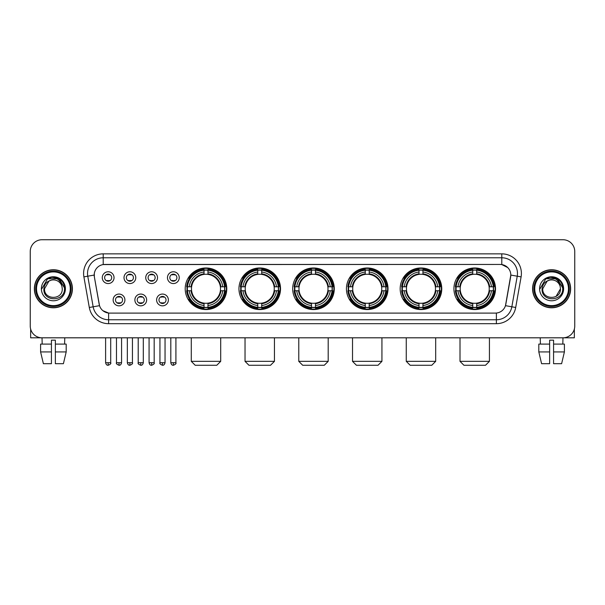 <?xml version="1.0" encoding="UTF-8"?>
<svg xmlns="http://www.w3.org/2000/svg" width="605" height="605" viewBox="0 0 605 605"><rect width="100%" height="100%" fill="white"/><g stroke="black" fill="none" stroke-linecap="round" stroke-linejoin="round"><path stroke-width="0.91" d="M400.177 288.766A20.789 20.789 0 0 0 420.974 309.563A20.789 20.789 0 0 0 441.763 288.766A20.789 20.789 0 0 0 420.974 267.977A20.789 20.789 0 0 0 400.177 288.766M238.952 288.766A20.789 20.789 0 0 0 259.742 309.563A20.789 20.789 0 0 0 280.531 288.766A20.789 20.789 0 0 0 259.742 267.977A20.789 20.789 0 0 0 238.952 288.766M292.691 288.766A20.789 20.789 0 0 0 313.481 309.563A20.789 20.789 0 0 0 334.278 288.766A20.789 20.789 0 0 0 313.481 267.977A20.789 20.789 0 0 0 292.691 288.766M346.438 288.766A20.789 20.789 0 0 0 367.227 309.563A20.789 20.789 0 0 0 388.017 288.766A20.789 20.789 0 0 0 367.227 267.977A20.789 20.789 0 0 0 346.438 288.766M453.924 288.766A20.789 20.789 0 0 0 474.713 309.563A20.789 20.789 0 0 0 495.51 288.766A20.789 20.789 0 0 0 474.713 267.977A20.789 20.789 0 0 0 453.924 288.766M185.206 288.766A20.789 20.789 0 0 0 205.995 309.563A20.789 20.789 0 0 0 226.784 288.766A20.789 20.789 0 0 0 205.995 267.977A20.789 20.789 0 0 0 185.206 288.766M146.644 299.951A5.884 5.884 0 0 1 140.761 305.835A5.884 5.884 0 0 1 134.877 299.951A5.884 5.884 0 0 1 140.761 294.068A5.884 5.884 0 0 1 146.644 299.951M137.229 299.951A3.532 3.532 0 0 0 140.761 303.483A3.532 3.532 0 0 0 144.293 299.951A3.532 3.532 0 0 0 140.761 296.42A3.532 3.532 0 0 0 137.229 299.951M168.379 299.951A5.884 5.884 0 0 1 162.488 305.835A5.884 5.884 0 0 1 156.604 299.951A5.884 5.884 0 0 1 162.488 294.068A5.884 5.884 0 0 1 168.379 299.951M158.964 299.951A3.532 3.532 0 0 0 162.488 303.483A3.532 3.532 0 0 0 166.02 299.951A3.532 3.532 0 0 0 162.488 296.42A3.532 3.532 0 0 0 158.964 299.951M124.91 299.951A5.884 5.884 0 0 1 119.026 305.835A5.884 5.884 0 0 1 113.143 299.951A5.884 5.884 0 0 1 119.026 294.068A5.884 5.884 0 0 1 124.91 299.951M115.495 299.951A3.532 3.532 0 0 0 119.026 303.483A3.532 3.532 0 0 0 122.558 299.951A3.532 3.532 0 0 0 119.026 296.42A3.532 3.532 0 0 0 115.495 299.951M135.777 277.665A5.884 5.884 0 0 1 129.893 283.556A5.884 5.884 0 0 1 124.01 277.665A5.884 5.884 0 0 1 129.893 271.781A5.884 5.884 0 0 1 135.777 277.665M126.362 277.665A3.532 3.532 0 0 0 129.893 281.196A3.532 3.532 0 0 0 133.425 277.665A3.532 3.532 0 0 0 129.893 274.141A3.532 3.532 0 0 0 126.362 277.665M157.512 277.665A5.884 5.884 0 0 1 151.628 283.556A5.884 5.884 0 0 1 145.737 277.665A5.884 5.884 0 0 1 151.628 271.781A5.884 5.884 0 0 1 157.512 277.665M148.096 277.665A3.532 3.532 0 0 0 151.628 281.196A3.532 3.532 0 0 0 155.152 277.665A3.532 3.532 0 0 0 151.628 274.141A3.532 3.532 0 0 0 148.096 277.665M179.239 277.665A5.884 5.884 0 0 1 173.355 283.556A5.884 5.884 0 0 1 167.472 277.665A5.884 5.884 0 0 1 173.355 271.781A5.884 5.884 0 0 1 179.239 277.665M169.823 277.665A3.532 3.532 0 0 0 173.355 281.196A3.532 3.532 0 0 0 176.887 277.665A3.532 3.532 0 0 0 173.355 274.141A3.532 3.532 0 0 0 169.823 277.665M114.043 277.665A5.884 5.884 0 0 1 108.159 283.556A5.884 5.884 0 0 1 102.275 277.665A5.884 5.884 0 0 1 108.159 271.781A5.884 5.884 0 0 1 114.043 277.665M104.627 277.665A3.532 3.532 0 0 0 108.159 281.196A3.532 3.532 0 0 0 111.691 277.665A3.532 3.532 0 0 0 108.159 274.141A3.532 3.532 0 0 0 104.627 277.665M89.298 307.476L83.898 276.878A19.617 19.617 0 0 1 103.213 253.858L501.787 253.858A19.617 19.617 0 0 1 521.102 276.878L515.702 307.476A19.617 19.617 0 0 1 496.387 323.683L108.613 323.683A19.617 19.617 0 0 1 89.298 307.476L93.155 306.796L87.763 276.198A15.692 15.692 0 0 1 103.213 257.775L501.787 257.775A15.692 15.692 0 0 1 517.237 276.198L511.845 306.796A15.692 15.692 0 0 1 496.387 319.758L108.613 319.758A15.692 15.692 0 0 1 93.155 306.796L99.522 305.669L94.357 276.878A10.595 10.595 0 0 1 104.786 264.445L500.214 264.445A10.595 10.595 0 0 1 510.643 276.878L505.803 304.338A10.595 10.595 0 0 1 495.374 313.095L109.626 313.095A10.595 10.595 0 0 1 99.197 304.338L94.357 276.878L94.312 273.468M187.074 290.733A19.027 19.027 0 0 1 187.074 286.808M455.792 290.733A19.027 19.027 0 0 1 455.792 286.808M348.306 290.733A19.027 19.027 0 0 1 348.306 286.808M294.559 290.733A19.027 19.027 0 0 1 294.559 286.808M240.813 290.733A19.027 19.027 0 0 1 240.813 286.808M402.045 290.733A19.027 19.027 0 0 1 402.045 286.808M34.372 288.766A19.027 19.027 0 0 0 53.399 307.794A19.027 19.027 0 0 0 72.419 288.766A19.027 19.027 0 0 0 53.399 269.747A19.027 19.027 0 0 0 34.372 288.766M532.582 288.766A19.027 19.027 0 0 0 551.601 307.794A19.027 19.027 0 0 0 570.628 288.766A19.027 19.027 0 0 0 551.601 269.747A19.027 19.027 0 0 0 532.582 288.766M103.213 253.858L103.213 264.566L500.214 264.445L501.787 264.566L507.701 267.546M495.374 313.095L109.626 313.095M108.613 323.683L108.613 313.042L102.956 310.728M521.102 276.878L510.809 275.063L505.477 305.669L515.702 307.476M574.75 251.499A11.767 11.767 0 0 0 562.983 239.731L42.017 239.731A11.767 11.767 0 0 0 30.25 251.499L30.25 326.034A11.767 11.767 0 0 0 42.017 337.809L562.983 337.809A11.767 11.767 0 0 0 574.75 326.034L574.75 251.499L574.75 326.034M30.25 251.499L30.25 326.034M562.983 239.731L42.017 239.731M42.191 344.086L42.017 337.809L562.983 337.809L562.809 344.086M30.643 329.052L30.643 337.809L76.147 337.809M40.596 344.086L40.596 351.928L43.386 363.696L40.596 351.928L40.596 344.086L51.433 344.086L51.433 340.161L55.358 340.161L55.358 344.086L66.195 344.086L66.195 351.928L63.404 363.696L66.195 351.928L55.358 351.928L55.358 344.086L55.358 363.696L63.404 363.696M64.773 337.809L64.599 344.086M51.433 344.086L51.433 363.696L43.386 363.696M40.596 351.928L51.433 351.928M70.263 288.766A16.872 16.872 0 0 0 53.399 271.902A16.872 16.872 0 0 0 36.527 288.766A16.872 16.872 0 0 0 53.399 305.638A16.872 16.872 0 0 0 70.263 288.766M71.05 288.766A17.651 17.651 0 0 0 53.399 271.116A17.651 17.651 0 0 0 35.74 288.766A17.651 17.651 0 0 0 53.399 306.425A17.651 17.651 0 0 0 71.05 288.766M72.222 288.766A18.831 18.831 0 0 0 53.399 269.943A18.831 18.831 0 0 0 34.568 288.766A18.831 18.831 0 0 0 53.399 307.597A18.831 18.831 0 0 0 72.222 288.766M61.944 286.415L62.262 288.766C62.807 300.209 43.983 300.209 44.528 288.766L48.96 281.091L51.198 280.183C46.804 281.378 44.362 284.237 43.87 288.766C42.925 302.258 64.894 301.91 64.493 288.766C64.561 285.046 63.177 281.968 60.349 279.533C57.778 277.657 54.911 276.916 51.765 277.324C57.566 277.778 60.954 280.811 61.944 286.415L62.262 288.766C62.807 300.209 43.983 300.209 44.528 288.766L48.96 281.091L51.198 280.183L48.96 281.091L44.528 288.766L48.96 281.091L51.198 280.183L48.96 281.091L44.528 288.766L48.96 281.091L51.198 280.183L48.96 281.091L44.528 288.766L48.96 281.091L51.198 280.183A8.863 8.863 0 0 1 61.944 286.415L62.262 288.766C62.807 300.209 43.983 300.209 44.528 288.766C43.983 300.209 62.807 300.209 62.262 288.766C62.807 300.209 43.983 300.209 44.528 288.766C43.983 300.209 62.807 300.209 62.262 288.766C62.807 300.209 43.983 300.209 44.528 288.766M41.39 288.766A12.002 12.002 0 0 0 53.399 300.776A12.002 12.002 0 0 0 65.401 288.766A12.002 12.002 0 0 0 53.399 276.765A12.002 12.002 0 0 0 41.39 288.766M51.765 277.324L47.614 278.754L41.836 288.766L47.614 278.754L59.177 278.754L64.954 288.766L59.177 278.754L47.614 278.754L41.836 288.766L47.614 278.754L59.177 278.754L64.954 288.766L59.177 278.754L47.614 278.754L41.836 288.766L47.614 278.754L59.177 278.754L64.954 288.766M216.787 365.269L195.211 365.269L191.286 361.344L220.704 361.344L216.787 365.269M207.961 307.34L207.961 308.126A19.458 19.458 0 0 0 225.355 290.733L224.568 290.733A18.672 18.672 0 0 1 207.961 307.34L207.961 305.525A16.872 16.872 0 0 0 222.753 290.733L220.379 290.733A14.512 14.512 0 0 0 207.961 274.39L207.961 270.201A18.672 18.672 0 0 1 224.568 286.808L225.355 286.808A19.458 19.458 0 0 0 207.961 269.414L207.961 270.201M187.429 290.733L186.635 290.733A19.458 19.458 0 0 0 204.036 308.126L204.036 307.34A18.672 18.672 0 0 1 187.429 290.733L189.244 290.733A16.872 16.872 0 0 0 204.036 305.525L204.036 303.15A14.512 14.512 0 0 0 220.379 290.733L220.961 290.733A15.087 15.087 0 0 1 207.961 303.733L207.961 305.525M204.036 270.201L204.036 269.414A19.458 19.458 0 0 0 186.635 286.808L187.429 286.808A18.672 18.672 0 0 1 204.036 270.201L204.036 272.016A16.872 16.872 0 0 0 189.244 286.808L191.611 286.808A14.512 14.512 0 0 0 204.036 303.15L204.036 303.733A15.087 15.087 0 0 1 191.036 290.733L189.244 290.733M187.467 290.733A18.634 18.634 0 0 1 187.467 286.808M207.961 270.238A18.634 18.634 0 0 0 204.036 270.238M224.523 286.808A18.634 18.634 0 0 1 224.523 290.733M224.568 286.808L222.753 286.808A16.872 16.872 0 0 0 207.961 272.016M222.753 290.733L224.568 290.733M204.036 305.525L204.036 307.34M220.379 286.808L222.753 286.808M207.961 303.173L207.961 303.733M204.036 303.15A14.512 14.512 0 0 1 191.611 290.733L191.036 290.733M207.961 307.302A18.634 18.634 0 0 1 204.036 307.302M189.244 286.808L187.429 286.808M204.036 274.36L204.036 272.016M207.961 274.39A14.512 14.512 0 0 0 191.611 286.808L191.036 286.808A15.087 15.087 0 0 1 204.036 273.808M207.961 274.368L207.961 273.808A15.087 15.087 0 0 1 220.961 286.808M189.675 278.179L188.563 278.179A20.396 20.396 0 0 1 226.399 288.766A20.396 20.396 0 0 1 188.563 299.362L189.675 299.362M270.526 365.269L248.95 365.269L245.033 361.344L274.451 361.344L270.526 365.269M261.7 307.34L261.7 308.126A19.458 19.458 0 0 0 279.102 290.733L278.308 290.733A18.672 18.672 0 0 1 261.7 307.34L261.7 305.525A16.872 16.872 0 0 0 276.493 290.733L274.125 290.733A14.512 14.512 0 0 0 261.7 274.39L261.7 270.201A18.672 18.672 0 0 1 278.308 286.808L279.102 286.808A19.458 19.458 0 0 0 261.7 269.414L261.7 270.201M241.168 290.733L240.382 290.733A19.458 19.458 0 0 0 257.775 308.126L257.775 307.34A18.672 18.672 0 0 1 241.168 290.733L242.983 290.733A16.872 16.872 0 0 0 257.775 305.525L257.775 303.15A14.512 14.512 0 0 0 274.125 290.733L274.7 290.733A15.087 15.087 0 0 1 261.7 303.733L261.7 305.525M257.775 270.201L257.775 269.414A19.458 19.458 0 0 0 240.382 286.808L241.168 286.808A18.672 18.672 0 0 1 257.775 270.201L257.775 272.016A16.872 16.872 0 0 0 242.983 286.808L245.358 286.808A14.512 14.512 0 0 0 257.775 303.15L257.775 303.733A15.087 15.087 0 0 1 244.775 290.733L242.983 290.733M241.213 290.733A18.634 18.634 0 0 1 241.213 286.808M261.7 270.238A18.634 18.634 0 0 0 257.775 270.238M278.27 286.808A18.634 18.634 0 0 1 278.27 290.733M278.308 286.808L276.493 286.808A16.872 16.872 0 0 0 261.7 272.016M276.493 290.733L278.308 290.733M257.775 305.525L257.775 307.34M274.125 286.808L276.493 286.808M261.7 303.173L261.7 303.733M257.775 303.15A14.512 14.512 0 0 1 245.358 290.733L244.775 290.733M261.7 307.302A18.634 18.634 0 0 1 257.775 307.302M242.983 286.808L241.168 286.808M257.775 274.36L257.775 272.016M261.7 274.39A14.512 14.512 0 0 0 245.358 286.808L244.775 286.808A15.087 15.087 0 0 1 257.775 273.808M261.7 274.368L261.7 273.808A15.087 15.087 0 0 1 274.7 286.808M243.422 278.179L242.31 278.179A20.396 20.396 0 0 1 280.138 288.766A20.396 20.396 0 0 1 242.31 299.362L243.422 299.362M324.272 365.269L302.697 365.269L298.772 361.344L328.197 361.344L324.272 365.269M315.447 307.34L315.447 308.126A19.458 19.458 0 0 0 332.841 290.733L332.054 290.733A18.672 18.672 0 0 1 315.447 307.34L315.447 305.525A16.872 16.872 0 0 0 330.239 290.733L327.865 290.733A14.512 14.512 0 0 0 315.447 274.39L315.447 270.201A18.672 18.672 0 0 1 332.054 286.808L332.841 286.808A19.458 19.458 0 0 0 315.447 269.414L315.447 270.201M294.915 290.733L294.128 290.733A19.458 19.458 0 0 0 311.522 308.126L311.522 307.34A18.672 18.672 0 0 1 294.915 290.733L296.73 290.733A16.872 16.872 0 0 0 311.522 305.525L311.522 303.15A14.512 14.512 0 0 0 327.865 290.733L328.447 290.733A15.087 15.087 0 0 1 315.447 303.733L315.447 305.525M311.522 270.201L311.522 269.414A19.458 19.458 0 0 0 294.128 286.808L294.915 286.808A18.672 18.672 0 0 1 311.522 270.201L311.522 272.016A16.872 16.872 0 0 0 296.73 286.808L299.104 286.808A14.512 14.512 0 0 0 311.522 303.15L311.522 303.733A15.087 15.087 0 0 1 298.522 290.733L296.73 290.733M294.953 290.733A18.634 18.634 0 0 1 294.953 286.808M315.447 270.238A18.634 18.634 0 0 0 311.522 270.238M332.016 286.808A18.634 18.634 0 0 1 332.016 290.733M332.054 286.808L330.239 286.808A16.872 16.872 0 0 0 315.447 272.016M330.239 290.733L332.054 290.733M311.522 305.525L311.522 307.34M327.865 286.808L330.239 286.808M315.447 303.173L315.447 303.733M311.522 303.15A14.512 14.512 0 0 1 299.104 290.733L298.522 290.733M315.447 307.302A18.634 18.634 0 0 1 311.522 307.302M296.73 286.808L294.915 286.808M311.522 274.36L311.522 272.016M315.447 274.39A14.512 14.512 0 0 0 299.104 286.808L298.522 286.808A15.087 15.087 0 0 1 311.522 273.808M315.447 274.368L315.447 273.808A15.087 15.087 0 0 1 328.447 286.808M297.161 278.179L296.049 278.179A20.396 20.396 0 0 1 333.884 288.766A20.396 20.396 0 0 1 296.049 299.362L297.161 299.362M378.019 365.269L356.443 365.269L352.518 361.344L381.937 361.344L378.019 365.269M369.186 307.34L369.186 308.126A19.458 19.458 0 0 0 386.587 290.733L385.801 290.733A18.672 18.672 0 0 1 369.186 307.34L369.186 305.525A16.872 16.872 0 0 0 383.978 290.733L381.611 290.733A14.512 14.512 0 0 0 369.186 274.39L369.186 270.201A18.672 18.672 0 0 1 385.801 286.808L386.587 286.808A19.458 19.458 0 0 0 369.186 269.414L369.186 270.201M348.661 290.733L347.867 290.733A19.458 19.458 0 0 0 365.269 308.126L365.269 307.34A18.672 18.672 0 0 1 348.661 290.733L350.476 290.733A16.872 16.872 0 0 0 365.269 305.525L365.269 303.15A14.512 14.512 0 0 0 381.611 290.733L382.186 290.733A15.087 15.087 0 0 1 369.186 303.733L369.186 305.525M365.269 270.201L365.269 269.414A19.458 19.458 0 0 0 347.867 286.808L348.661 286.808A18.672 18.672 0 0 1 365.269 270.201L365.269 272.016A16.872 16.872 0 0 0 350.476 286.808L352.844 286.808A14.512 14.512 0 0 0 365.269 303.15L365.269 303.733A15.087 15.087 0 0 1 352.269 290.733L350.476 290.733M348.699 290.733A18.634 18.634 0 0 1 348.699 286.808M369.186 270.238A18.634 18.634 0 0 0 365.269 270.238M385.756 286.808A18.634 18.634 0 0 1 385.756 290.733M385.801 286.808L383.978 286.808A16.872 16.872 0 0 0 369.186 272.016M383.978 290.733L385.801 290.733M365.269 305.525L365.269 307.34M381.611 286.808L383.978 286.808M369.186 303.173L369.186 303.733M365.269 303.15A14.512 14.512 0 0 1 352.844 290.733L352.269 290.733M369.186 307.302A18.634 18.634 0 0 1 365.269 307.302M350.476 286.808L348.661 286.808M365.269 274.36L365.269 272.016M369.186 274.39A14.512 14.512 0 0 0 352.844 286.808L352.269 286.808A15.087 15.087 0 0 1 365.269 273.808M369.186 274.368L369.186 273.808A15.087 15.087 0 0 1 382.186 286.808M350.908 278.179L349.796 278.179A20.396 20.396 0 0 1 387.623 288.766A20.396 20.396 0 0 1 349.796 299.362L350.908 299.362M431.758 365.269L410.182 365.269L406.258 361.344L435.683 361.344L431.758 365.269M422.933 307.34L422.933 308.126A19.458 19.458 0 0 0 440.334 290.733L439.54 290.733A18.672 18.672 0 0 1 422.933 307.34L422.933 305.525A16.872 16.872 0 0 0 437.725 290.733L435.35 290.733A14.512 14.512 0 0 0 422.933 274.39L422.933 270.201A18.672 18.672 0 0 1 439.54 286.808L440.334 286.808A19.458 19.458 0 0 0 422.933 269.414L422.933 270.201M402.401 290.733L401.614 290.733A19.458 19.458 0 0 0 419.008 308.126L419.008 307.34A18.672 18.672 0 0 1 402.401 290.733L404.216 290.733A16.872 16.872 0 0 0 419.008 305.525L419.008 303.15A14.512 14.512 0 0 0 435.35 290.733L435.933 290.733A15.087 15.087 0 0 1 422.933 303.733L422.933 305.525M419.008 270.201L419.008 269.414A19.458 19.458 0 0 0 401.614 286.808L402.401 286.808A18.672 18.672 0 0 1 419.008 270.201L419.008 272.016A16.872 16.872 0 0 0 404.216 286.808L406.59 286.808A14.512 14.512 0 0 0 419.008 303.15L419.008 303.733A15.087 15.087 0 0 1 406.008 290.733L404.216 290.733M402.438 290.733A18.634 18.634 0 0 1 402.438 286.808M422.933 270.238A18.634 18.634 0 0 0 419.008 270.238M439.502 286.808A18.634 18.634 0 0 1 439.502 290.733M439.54 286.808L437.725 286.808A16.872 16.872 0 0 0 422.933 272.016M437.725 290.733L439.54 290.733M419.008 305.525L419.008 307.34M435.35 286.808L437.725 286.808M422.933 303.173L422.933 303.733M419.008 303.15A14.512 14.512 0 0 1 406.59 290.733L406.008 290.733M422.933 307.302A18.634 18.634 0 0 1 419.008 307.302M404.216 286.808L402.401 286.808M419.008 274.36L419.008 272.016M422.933 274.39A14.512 14.512 0 0 0 406.59 286.808L406.008 286.808A15.087 15.087 0 0 1 419.008 273.808M422.933 274.368L422.933 273.808A15.087 15.087 0 0 1 435.933 286.808M404.647 278.179L403.535 278.179A20.396 20.396 0 0 1 441.37 288.766A20.396 20.396 0 0 1 403.535 299.362L404.647 299.362M485.505 365.269L463.929 365.269L460.004 361.344L489.43 361.344L485.505 365.269M476.68 307.34L476.68 308.126A19.458 19.458 0 0 0 494.073 290.733L493.287 290.733A18.672 18.672 0 0 1 476.68 307.34L476.68 305.525A16.872 16.872 0 0 0 491.472 290.733L489.097 290.733A14.512 14.512 0 0 0 476.68 274.39L476.68 270.201A18.672 18.672 0 0 1 493.287 286.808L494.073 286.808A19.458 19.458 0 0 0 476.68 269.414L476.68 270.201M456.147 290.733L455.361 290.733A19.458 19.458 0 0 0 472.755 308.126L472.755 307.34A18.672 18.672 0 0 1 456.147 290.733L457.962 290.733A16.872 16.872 0 0 0 472.755 305.525L472.755 303.15A14.512 14.512 0 0 0 489.097 290.733L489.679 290.733A15.087 15.087 0 0 1 476.68 303.733L476.68 305.525M472.755 270.201L472.755 269.414A19.458 19.458 0 0 0 455.361 286.808L456.147 286.808A18.672 18.672 0 0 1 472.755 270.201L472.755 272.016A16.872 16.872 0 0 0 457.962 286.808L460.337 286.808A14.512 14.512 0 0 0 472.755 303.15L472.755 303.733A15.087 15.087 0 0 1 459.755 290.733L457.962 290.733M456.185 290.733A18.634 18.634 0 0 1 456.185 286.808M476.68 270.238A18.634 18.634 0 0 0 472.755 270.238M493.249 286.808A18.634 18.634 0 0 1 493.249 290.733M493.287 286.808L491.472 286.808A16.872 16.872 0 0 0 476.68 272.016M491.472 290.733L493.287 290.733M472.755 305.525L472.755 307.34M489.097 286.808L491.472 286.808M476.68 303.173L476.68 303.733M472.755 303.15A14.512 14.512 0 0 1 460.337 290.733L459.755 290.733M476.68 307.302A18.634 18.634 0 0 1 472.755 307.302M457.962 286.808L456.147 286.808M472.755 274.36L472.755 272.016M476.68 274.39A14.512 14.512 0 0 0 460.337 286.808L459.755 286.808A15.087 15.087 0 0 1 472.755 273.808M476.68 274.368L476.68 273.808A15.087 15.087 0 0 1 489.679 286.808M458.393 278.179L457.282 278.179A20.396 20.396 0 0 1 495.117 288.766A20.396 20.396 0 0 1 457.282 299.362L458.393 299.362M106.979 281L106.979 280.44A3.01 3.01 0 0 0 109.339 280.44L109.339 281M109.339 274.337L109.339 274.897A3.01 3.01 0 0 0 106.979 274.897L106.979 274.337M128.714 281L128.714 280.44A3.01 3.01 0 0 0 131.066 280.44L131.066 281M131.066 274.337L131.066 274.897A3.01 3.01 0 0 0 128.714 274.897L128.714 274.337M150.448 281L150.448 280.44A3.01 3.01 0 0 0 152.8 280.44L152.8 281M152.8 274.337L152.8 274.897A3.01 3.01 0 0 0 150.448 274.897L150.448 274.337M172.183 281L172.183 280.44A3.01 3.01 0 0 0 174.535 280.44L174.535 281M174.535 274.337L174.535 274.897A3.01 3.01 0 0 0 172.183 274.897L172.183 274.337M117.846 303.279L117.846 302.719A3.01 3.01 0 0 0 120.206 302.719L120.206 303.279M120.206 296.624L120.206 297.184A3.01 3.01 0 0 0 117.846 297.184L117.846 296.624M139.581 303.279L139.581 302.719A3.01 3.01 0 0 0 141.933 302.719L141.933 303.279M141.933 296.624L141.933 297.184A3.01 3.01 0 0 0 139.581 297.184L139.581 296.624M161.316 303.279L161.316 302.719A3.01 3.01 0 0 0 163.668 302.719L163.668 303.279M163.668 296.624L163.668 297.184A3.01 3.01 0 0 0 161.316 297.184L161.316 296.624M574.357 329.052L574.357 337.809L528.853 337.809M549.642 344.086L549.642 351.928L538.805 351.928L541.596 363.696L538.805 351.928L538.805 344.086L549.642 344.086L549.642 340.161L553.567 340.161L553.567 344.086L564.404 344.086L564.404 351.928L561.614 363.696L564.404 351.928L553.567 351.928L553.567 344.086M549.642 351.928L549.642 363.696L541.596 363.696M561.614 363.696L553.567 363.696L553.567 351.928M540.227 337.809L540.401 344.086M568.473 288.766A16.872 16.872 0 0 0 551.601 271.902A16.872 16.872 0 0 0 534.737 288.766A16.872 16.872 0 0 0 551.601 305.638A16.872 16.872 0 0 0 568.473 288.766M569.26 288.766A17.651 17.651 0 0 0 551.601 271.116A17.651 17.651 0 0 0 533.95 288.766A17.651 17.651 0 0 0 551.601 306.425A17.651 17.651 0 0 0 569.26 288.766M570.432 288.766A18.831 18.831 0 0 0 551.601 269.943A18.831 18.831 0 0 0 532.778 288.766A18.831 18.831 0 0 0 551.601 307.597A18.831 18.831 0 0 0 570.432 288.766M560.154 286.415L560.472 288.766L560.154 286.415L560.472 288.766L560.154 286.415L560.472 288.766L560.154 286.415L560.472 288.766L560.154 286.415L560.472 288.766L556.04 296.45L560.472 288.766C561.016 300.209 542.193 300.209 542.738 288.766L547.17 281.091L549.408 280.183C545.014 281.378 542.572 284.237 542.08 288.766C541.135 302.258 563.104 301.91 562.703 288.766C562.771 285.046 561.387 281.968 558.559 279.533C555.987 277.657 553.121 276.916 549.975 277.324C555.776 277.778 559.164 280.811 560.154 286.415L560.472 288.766L556.04 296.45L560.472 288.766C561.016 300.209 542.193 300.209 542.738 288.766L547.17 281.091L549.408 280.183L547.17 281.091L542.738 288.766L547.17 281.091L549.408 280.183L547.17 281.091L542.738 288.766L547.17 281.091L549.408 280.183L547.17 281.091L542.738 288.766L547.17 281.091L549.408 280.183L547.17 281.091L542.738 288.766L547.17 281.091L549.408 280.183A8.863 8.863 0 0 1 560.154 286.415L560.472 288.766C561.016 300.209 542.193 300.209 542.738 288.766C542.193 300.209 561.016 300.209 560.472 288.766C561.016 300.209 542.193 300.209 542.738 288.766M539.599 288.766A12.002 12.002 0 0 0 551.601 300.776A12.002 12.002 0 0 0 563.61 288.766A12.002 12.002 0 0 0 551.601 276.765A12.002 12.002 0 0 0 539.599 288.766M540.046 288.766L545.823 278.754L557.386 278.754L563.164 288.766L557.386 278.754L545.823 278.754L540.046 288.766L545.823 278.754L557.386 278.754L563.164 288.766L557.386 278.754L545.823 278.754L540.046 288.766L545.823 278.754L557.386 278.754L563.164 288.766L557.386 278.754L545.823 278.754L540.046 288.766L545.823 278.754L557.386 278.754L563.164 288.766L557.386 278.754L545.823 278.754L540.046 288.766L545.823 278.754L549.975 277.324L545.823 278.754L540.046 288.766L545.823 278.754L549.975 277.324L545.823 278.754L540.046 288.766L545.823 278.754L557.386 278.754L563.164 288.766L557.386 278.754M501.787 253.858L501.787 264.566M83.898 276.878L87.763 276.198A15.692 15.692 0 0 1 87.521 273.468M87.763 276.198L94.191 275.063M496.387 313.042L496.387 323.683M207.961 303.15A14.512 14.512 0 0 0 220.379 290.733M204.036 307.476A18.808 18.808 0 0 0 207.961 307.476M224.705 290.733A18.808 18.808 0 0 0 224.705 286.808M207.961 270.064A18.808 18.808 0 0 0 204.036 270.064M261.7 303.15A14.512 14.512 0 0 0 274.125 290.733M257.775 307.476A18.808 18.808 0 0 0 261.7 307.476M278.444 290.733A18.808 18.808 0 0 0 278.444 286.808M261.7 270.064A18.808 18.808 0 0 0 257.775 270.064M315.447 303.15A14.512 14.512 0 0 0 327.865 290.733M311.522 307.476A18.808 18.808 0 0 0 315.447 307.476M332.19 290.733A18.808 18.808 0 0 0 332.19 286.808M315.447 270.064A18.808 18.808 0 0 0 311.522 270.064M369.186 303.15A14.512 14.512 0 0 0 381.611 290.733M365.269 307.476A18.808 18.808 0 0 0 369.186 307.476M385.937 290.733A18.808 18.808 0 0 0 385.937 286.808M369.186 270.064A18.808 18.808 0 0 0 365.269 270.064M422.933 303.15A14.512 14.512 0 0 0 435.35 290.733M419.008 307.476A18.808 18.808 0 0 0 422.933 307.476M439.676 290.733A18.808 18.808 0 0 0 439.676 286.808M422.933 270.064A18.808 18.808 0 0 0 419.008 270.064M476.68 303.15A14.512 14.512 0 0 0 489.097 290.733M472.755 307.476A18.808 18.808 0 0 0 476.68 307.476M493.423 290.733A18.808 18.808 0 0 0 493.423 286.808M476.68 270.064A18.808 18.808 0 0 0 472.755 270.064M108.159 362.72L105.61 362.72C106.056 364.535 106.904 365.382 108.159 365.269L108.159 362.72L110.707 362.72L110.707 337.809M129.893 362.72L127.345 362.72C127.784 364.535 128.638 365.382 129.893 365.269L129.893 362.72L132.442 362.72L132.442 337.809M151.628 362.72L149.072 362.72C149.518 364.535 150.373 365.382 151.628 365.269L151.628 362.72L154.177 362.72L154.177 337.809M173.355 362.72L170.807 362.72C171.253 364.535 172.1 365.382 173.355 365.269L173.355 362.72L175.911 362.72L175.911 337.809M119.026 362.72L116.478 362.72C115.956 363.529 116.81 364.384 119.026 365.269L119.026 362.72L121.575 362.72L121.575 337.809M140.761 362.72L138.212 362.72C137.69 363.529 138.537 364.384 140.761 365.269L140.761 362.72L143.309 362.72L143.309 337.809M162.488 362.72L159.939 362.72C159.425 363.529 160.272 364.384 162.488 365.269L162.488 362.72L165.044 362.72L165.044 337.809M220.704 337.809L220.704 361.344M191.286 337.809L191.286 361.344M274.451 337.809L274.451 361.344M245.033 337.809L245.033 361.344M328.197 337.809L328.197 361.344M298.772 337.809L298.772 361.344M381.937 337.809L381.937 361.344M352.518 337.809L352.518 361.344M435.683 337.809L435.683 361.344M406.258 337.809L406.258 361.344M489.43 337.809L489.43 361.344M460.004 337.809L460.004 361.344M105.61 362.72L105.61 337.809M110.707 362.72C111.229 363.529 110.375 364.384 108.159 365.269M127.345 362.72L127.345 337.809M132.442 362.72C132.956 363.529 132.109 364.384 129.893 365.269M149.072 362.72L149.072 337.809M154.177 362.72C154.691 363.529 153.844 364.384 151.628 365.269M170.807 362.72L170.807 337.809M175.911 362.72C176.426 363.529 175.579 364.384 173.355 365.269M116.478 362.72L116.478 337.809M121.575 362.72C121.129 364.535 120.282 365.382 119.026 365.269M138.212 362.72L138.212 337.809M143.309 362.72C142.863 364.535 142.016 365.382 140.761 365.269M159.939 362.72L159.939 337.809M165.044 362.72C164.598 364.535 163.743 365.382 162.488 365.269"/></g></svg>
